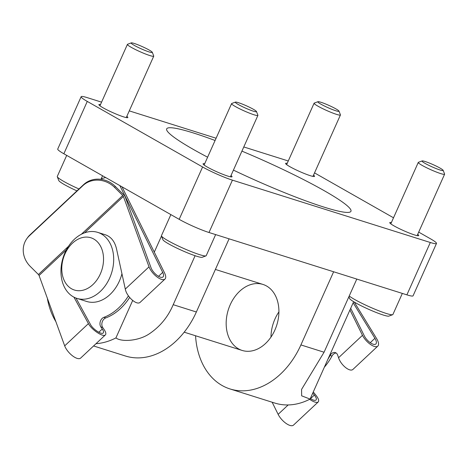 <?xml version="1.0" encoding="UTF-8"?>
<svg xmlns="http://www.w3.org/2000/svg" width="468" height="468" viewBox="0 0 468 468"><rect width="100%" height="100%" fill="white"/><g stroke="black" fill="none" stroke-linecap="round" stroke-linejoin="round"><path stroke-width="0.7" d="M356.797 279.068L324.067 352.228L301.573 389.411L301.655 395.829L310.085 399.087A74.979 55.066 107.5 0 1 274.815 403.065L230.01 388.949A74.979 55.066 107.5 0 1 195.554 335.761M333.631 271.768L300.906 344.928A74.979 55.066 107.5 0 1 230.01 388.949M270.972 337.095A34.609 25.412 107.5 0 1 278.916 311.887M310.085 399.087L353.65 301.696M195.103 255.727L173.201 304.691C168.03 316.935 159.998 326.693 149.105 333.959C138.633 340.996 121.504 342.225 115.924 337.914A74.979 55.066 107.5 0 1 96.01 343.688M55.885 321.668A74.979 55.066 107.5 0 1 47.449 298.982L47.543 298.765M229.086 238.832L196.361 311.992A74.979 55.066 107.5 0 1 125.465 356.013L93.577 345.963M115.924 337.914L132.666 300.497M154.288 252.147L161.495 236.036M101.1 179.045L102.562 175.775M418.696 232.11L430.367 238.738A23.072 2.439 -155.9 0 1 436.492 243.454L413.068 295.811A23.072 2.439 -155.9 0 1 406.891 294.852L208.997 232.502A23.072 2.439 -155.9 0 1 179.18 219.334L63.853 153.767A23.072 2.439 -155.9 0 1 57.728 149.052L81.145 96.701A23.072 2.439 -155.9 0 1 87.323 97.66L101.574 102.153M436.492 243.454A23.072 2.439 -155.9 0 1 430.314 242.494L232.421 180.145A23.072 2.439 -155.9 0 1 202.603 166.982L87.27 101.416A23.072 2.439 -155.9 0 1 81.145 96.701M129.267 110.875L216.099 138.23M243.787 146.958L285.217 160.009A23.072 2.439 -155.9 0 1 288.241 161.027M314.525 172.891A23.072 2.439 -155.9 0 1 315.034 173.172L393.512 217.79M417.696 234.345A15.859 1.679 -155.9 0 1 418.725 235.574A15.859 1.679 -155.9 0 1 403.562 230.63A15.859 1.679 -155.9 0 1 389.768 222.622A15.859 1.679 -155.9 0 1 391.371 222.569M231.005 175.529A15.859 1.679 -155.9 0 1 232.034 176.758A15.859 1.679 -155.9 0 1 216.871 171.809A15.859 1.679 -155.9 0 1 203.077 163.8A15.859 1.679 -155.9 0 1 204.68 163.753M313.525 175.126A15.859 1.679 -155.9 0 1 314.555 176.354A15.859 1.679 -155.9 0 1 299.391 171.411A15.859 1.679 -155.9 0 1 285.597 163.402A15.859 1.679 -155.9 0 1 287.2 163.35M126.834 116.31A15.859 1.679 -155.9 0 1 127.863 117.532A15.859 1.679 -155.9 0 1 112.7 112.589A15.859 1.679 -155.9 0 1 98.906 104.58A15.859 1.679 -155.9 0 1 100.509 104.534M241.921 151.129A100.936 10.682 -155.9 0 1 324.16 190.663A100.936 10.682 -155.9 0 1 350.953 211.29A100.936 10.682 -155.9 0 1 233.427 170.112M207.611 157.201A100.936 10.682 -155.9 0 1 166.678 128.864A100.936 10.682 -155.9 0 1 215.087 140.488M274.862 330.121A34.609 25.412 107.5 0 1 242.143 350.438A34.609 25.412 107.5 0 1 228.302 309.798A34.609 25.412 107.5 0 1 262.94 284.427A34.609 25.412 107.5 0 1 274.862 330.121M121.943 273.733A34.609 25.412 107.5 0 1 119.352 281.128A34.609 25.412 107.5 0 1 86.627 301.445L76.922 298.385A34.609 25.412 107.5 0 1 63.081 257.739A34.609 25.412 107.5 0 1 97.718 232.374A34.609 25.412 107.5 0 1 109.641 278.068A34.609 25.412 107.5 0 1 76.922 298.385M100.328 273.955A27.396 20.118 107.5 0 1 64.186 280.42A27.396 20.118 107.5 0 1 83.45 237.346A27.396 20.118 107.5 0 1 100.328 273.955M370.252 342.687L374.915 338.317L353.159 302.784M374.915 338.317A8.652 3.574 -133.1 0 1 375.857 343.992A8.652 3.574 -133.1 0 1 370.287 342.711A8.652 3.574 -133.1 0 1 364.338 335.913L350.696 308.295M354.241 302.047L376.576 338.528A11.536 4.762 -133.1 0 1 377.828 346.098A11.536 4.762 -133.1 0 1 370.404 344.389A11.536 4.762 -133.1 0 1 362.472 335.328L349.947 309.968M309.611 399.327C313.812 402.123 316.678 403.001 318.217 401.953L293.494 425.114A11.536 4.762 -133.1 0 1 286.071 423.411A11.536 4.762 -133.1 0 1 278.138 414.344L272.154 402.228M377.828 346.098L353.106 369.258C350.14 372.563 340.909 365.245 338.563 357.727L337.662 355.089A5.768 4.235 107.5 0 0 335.316 352.585A5.768 4.235 107.5 0 0 330.11 355.464A51.334 37.697 107.5 0 1 327.904 359.248M330.11 355.464L331.976 356.054A5.768 4.235 107.5 0 1 336.205 353.024M331.976 356.054A51.334 37.697 107.5 0 1 324.342 367.21M318.217 401.953C319.235 400.743 318.486 398.525 315.982 395.308L313.273 391.95M310.319 398.56C313.127 400.28 315.034 400.772 316.04 400.041C316.801 399.134 316.245 397.472 314.361 395.05L312.77 393.079M66.351 249.918L39.066 275.482L64.689 345.858A11.536 4.762 46.9 0 0 72.511 355.82A11.536 4.762 46.9 0 0 80.666 358.061L105.388 334.901C106.271 333.936 105.862 332.163 104.153 329.595L102.703 327.477L100.836 326.886L102.287 329.01L98.806 332.268M39.066 275.482A1.439 0.597 46.9 0 0 38.405 274.511L30.28 266.438A23.072 20.937 35.1 0 1 26.74 238.803A23.072 20.937 35.1 0 1 29.303 235.854L82.971 185.568A23.072 20.937 35.1 0 1 114.613 187.416L122.739 195.495L81.391 234.234M119.843 185.603A23.072 16.942 -72.5 0 1 119.884 185.685L162.712 272.388A8.652 3.574 46.9 0 1 163.028 276.939A8.652 3.574 46.9 0 1 156.915 275.254A8.652 3.574 46.9 0 1 151.047 267.784L125.424 197.408A4.323 1.784 46.9 0 0 123.435 194.501L115.309 186.428A23.072 20.937 -144.9 0 0 83.667 184.579L29.999 234.866A23.072 20.937 -144.9 0 0 27.436 237.814L26.74 238.803M122.037 186.849L164.578 272.979A11.536 4.762 46.9 0 1 164.999 279.045A11.536 4.762 46.9 0 1 156.844 276.799A11.536 4.762 46.9 0 1 149.023 266.836L123.4 196.461A1.439 0.597 46.9 0 0 122.739 195.495M102.703 327.477A5.768 4.235 -72.5 0 1 102.188 322.06A5.768 4.235 -72.5 0 1 105.727 317.936A51.334 37.697 -72.5 0 0 129.642 297.484M105.727 317.936L103.861 317.345A5.768 4.235 -72.5 0 0 100.322 321.469A5.768 4.235 -72.5 0 0 100.836 326.886M103.861 317.345A51.334 37.697 -72.5 0 0 128.419 295.87M105.774 177.6A23.072 16.942 -72.5 0 0 100.62 179.285M164.999 279.045L140.277 302.205C137.042 305.867 126.688 296.8 125.289 289.078L116.526 248.906C114.777 241.441 111.027 236.726 105.271 234.749L97.718 232.374M73.938 297.157L88.429 323.616C91.535 329.735 103.247 337.533 105.388 334.901M76.009 298.075L90.494 324.523C92.822 329.115 101.609 334.959 103.212 332.988C103.873 332.262 103.568 330.935 102.287 329.01M348.906 296.7L349.625 298.549A21.627 2.287 24.1 0 0 362.32 306.341A21.627 2.287 24.1 0 0 383.304 315.04A21.627 2.287 24.1 0 0 388.885 316.111L392.664 314.695A24.511 2.592 24.1 0 0 392.904 314.496L402.334 293.413M349.233 295.975A24.511 2.592 24.1 0 0 386.334 313.478A24.511 2.592 24.1 0 0 392.664 314.695M422.118 160.922L418.415 162.314A14.42 1.527 24.1 0 0 418.275 162.431A14.42 1.527 24.1 0 0 426.096 167.486A14.42 1.527 24.1 0 0 440.739 173.605A14.42 1.527 24.1 0 0 444.6 174.207A14.42 1.527 24.1 0 0 444.594 174.02L443.161 170.334A11.589 1.228 24.1 0 0 433.087 164.631A11.589 1.228 24.1 0 0 422.118 160.922A11.589 1.228 24.1 0 0 427.781 164.824A11.589 1.228 24.1 0 0 440.06 170.001A11.589 1.228 24.1 0 0 443.161 170.334M170.873 214.613L161.454 235.661A24.511 2.592 24.1 0 0 161.472 235.971L162.928 239.727A21.627 2.287 24.1 0 0 175.629 247.525A21.627 2.287 24.1 0 0 196.613 256.218A21.627 2.287 24.1 0 0 202.194 257.289L205.973 255.873A24.511 2.592 24.1 0 0 206.212 255.68L215.643 234.597M161.472 235.971A24.511 2.592 24.1 0 0 175.857 244.805A24.511 2.592 24.1 0 0 199.643 254.656A24.511 2.592 24.1 0 0 205.973 255.873M235.427 102.106L231.724 103.492A14.42 1.527 24.1 0 0 231.584 103.609A14.42 1.527 24.1 0 0 239.405 108.67A14.42 1.527 24.1 0 0 254.048 114.783A14.42 1.527 24.1 0 0 257.909 115.385A14.42 1.527 24.1 0 0 257.897 115.204L256.47 111.519A11.589 1.228 24.1 0 0 246.396 105.809A11.589 1.228 24.1 0 0 235.427 102.106A11.589 1.228 24.1 0 0 241.09 106.008A11.589 1.228 24.1 0 0 253.369 111.179A11.589 1.228 24.1 0 0 256.47 111.519M317.947 101.702L314.244 103.095A14.42 1.527 24.1 0 0 314.104 103.206A14.42 1.527 24.1 0 0 321.925 108.266A14.42 1.527 24.1 0 0 336.568 114.385A14.42 1.527 24.1 0 0 340.429 114.982A14.42 1.527 24.1 0 0 340.423 114.8L338.99 111.115A11.589 1.228 24.1 0 0 328.916 105.405A11.589 1.228 24.1 0 0 317.947 101.702A11.589 1.228 24.1 0 0 323.61 105.604A11.589 1.228 24.1 0 0 335.889 110.776A11.589 1.228 24.1 0 0 338.99 111.115M66.702 155.388L57.283 176.442A24.511 2.592 24.1 0 0 57.301 176.746L58.757 180.508A21.627 2.287 24.1 0 0 76.939 190.88M57.301 176.746A24.511 2.592 24.1 0 0 78.969 188.978M131.256 42.886L127.553 44.273A14.42 1.527 24.1 0 0 127.413 44.39A14.42 1.527 24.1 0 0 135.234 49.444A14.42 1.527 24.1 0 0 149.877 55.563A14.42 1.527 24.1 0 0 153.738 56.166A14.42 1.527 24.1 0 0 153.732 55.984L152.299 52.293A11.589 1.228 24.1 0 0 142.225 46.589A11.589 1.228 24.1 0 0 131.256 42.886A11.589 1.228 24.1 0 0 136.919 46.782A11.589 1.228 24.1 0 0 149.198 51.96A11.589 1.228 24.1 0 0 152.299 52.293M324.067 352.228L300.906 344.928M173.201 304.691L196.361 311.992M179.18 219.334L202.603 166.982M208.997 232.502L232.421 180.145M63.853 153.767L87.27 101.416M406.891 294.852L430.314 242.494M278.138 414.344L288.171 404.943M338.563 357.727L362.472 335.328M310.5 398.672L314.361 395.05M114.613 187.416L115.309 186.428M68.468 246.344L38.405 274.511M162.712 272.388L158.512 276.331M149.023 266.836L125.289 289.078M88.429 323.616L64.689 345.858M123.4 196.461L84.579 232.836M82.971 185.568L83.667 184.579M29.303 235.854L29.999 234.866M184.187 332.181L242.143 350.438M215.391 269.445L262.94 284.427M417.128 235.626L444.6 174.207M390.803 223.85L418.275 162.431M230.431 176.805L257.909 115.385M204.106 165.029L231.584 103.609M312.957 176.401L340.429 114.982M286.632 164.625L314.104 103.206M126.261 117.585L153.738 56.166M99.936 105.809L127.413 44.39"/></g></svg>
